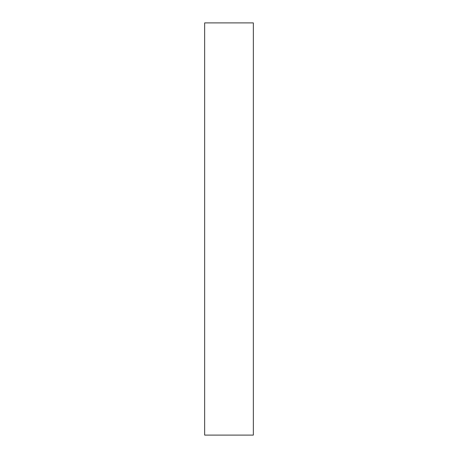 <?xml version="1.0" encoding="UTF-8"?>
<svg xmlns="http://www.w3.org/2000/svg" width="458" height="458" viewBox="0 0 458 458"><rect width="100%" height="100%" fill="white"/><g stroke="black" fill="none" stroke-linecap="round" stroke-linejoin="round"><path stroke-width="0.34" stroke-dasharray="2.29 1.72" d="M253.343 435.1L253.343 22.9M204.657 435.1L204.657 22.9"/><path stroke-width="0.69" d="M253.343 229L253.343 435.1L204.657 435.1L204.657 22.9L253.343 22.9L253.343 229"/></g></svg>
